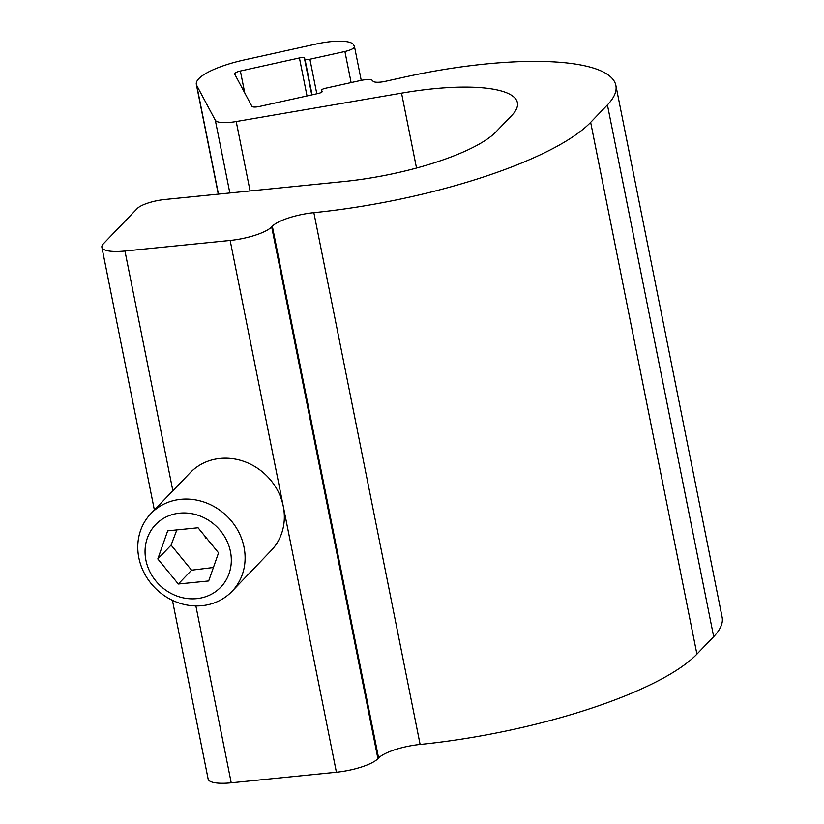 <?xml version="1.0" encoding="UTF-8"?>
<svg xmlns="http://www.w3.org/2000/svg" width="824" height="824" viewBox="0 0 824 824"><rect width="100%" height="100%" fill="white"/><g stroke="black" fill="none" stroke-linecap="round" stroke-linejoin="round"><path stroke-width="1.24" d="M202.065 605.681A56.166 50.8 -136.2 0 0 231.956 591.405A56.166 50.8 -136.2 0 0 226.621 515.865A56.166 50.8 -136.2 0 0 150.916 513.61A56.166 50.8 -136.2 0 0 145.076 574.647A56.166 50.8 -136.2 0 0 202.065 605.681M231.956 591.405L271.199 550.525A56.166 50.8 -136.2 0 0 283.281 506.338A56.166 50.8 -136.2 0 0 244.368 461.574A56.166 50.8 -136.2 0 0 190.169 472.729L150.916 513.61M196.72 598.646A45.145 40.829 -136.2 0 0 220.523 530.852A45.145 40.829 -136.2 0 0 147.3 538.206A45.145 40.829 -136.2 0 0 196.72 598.646M218.545 552.852L198.048 527.782L167.684 530.841L157.817 558.95L178.314 584.01L208.678 580.961L218.545 552.852M176.841 529.914L171.093 545.117L191.59 570.177L213.406 567.489M205.31 536.671A0.978 0.886 -136.2 0 0 206.484 538.103M171.093 545.117L157.817 558.95M191.59 570.177L178.314 584.01M401.546 93.143A123.569 32.188 -11.3 0 1 517.39 102.67A123.569 32.188 -11.3 0 1 511.92 115.267L495.976 131.871A123.569 32.188 -11.3 0 1 343.742 181.537L164.913 199.501A22.464 5.85 -11.3 0 0 137.237 208.534L103.361 243.811A33.702 8.776 -11.3 0 0 101.877 247.252A33.702 8.776 -11.3 0 0 124.96 251.021L230.154 240.453A33.702 8.776 -11.3 0 0 271.673 226.909L272.332 226.219A33.702 8.776 -11.3 0 1 313.851 212.664A224.674 58.525 -11.3 0 0 590.654 122.354L607.422 104.895A190.972 49.749 -11.3 0 0 615.868 85.439A190.972 49.749 -11.3 0 0 404.193 77.157L385.302 81.339A11.237 2.925 -11.3 0 1 372.932 81.061L372.788 80.803A11.237 2.925 -11.3 0 0 360.418 80.525L325.418 88.271A4.491 1.174 -11.3 0 0 321.587 90.228A4.491 1.174 -11.3 0 0 321.618 90.31L322.184 91.392A4.491 1.174 -11.3 0 1 322.215 91.474A4.491 1.174 -11.3 0 1 318.383 93.431L259.323 106.502A6.736 1.751 -11.3 0 1 251.907 106.337L234.675 74.078A6.736 1.751 -11.3 0 1 234.624 73.944A6.736 1.751 -11.3 0 1 240.371 71.019L299.431 57.948A4.491 1.174 -11.3 0 1 304.386 58.061L304.952 59.132A4.491 1.174 -11.3 0 0 309.906 59.235L344.906 51.5A11.237 2.925 -11.3 0 0 354.485 46.608A11.237 2.925 -11.3 0 0 354.402 46.391L353.548 44.774A33.702 8.776 -11.3 0 0 316.426 43.971L244.244 59.936A56.166 14.636 -11.3 0 0 196.339 84.388A56.166 14.636 -11.3 0 0 196.74 85.48L215.311 120.252A22.464 5.85 -11.3 0 0 236.21 121.54L401.546 93.143L416.511 168.044M172.432 600.336L208.132 779.03A33.702 8.776 -11.3 0 0 231.225 782.8L336.408 772.232A33.702 8.776 -11.3 0 0 377.928 758.688L378.597 757.998A33.702 8.776 -11.3 0 1 420.116 744.443A224.674 58.525 -11.3 0 0 696.908 654.132L713.677 636.674A190.972 49.749 -11.3 0 0 722.123 617.217L615.868 85.439M304.952 59.132L312.09 94.822M304.386 58.061L311.75 94.904M309.906 59.235L316.807 93.781M299.431 57.948L307.022 95.945M230.154 240.453L336.408 772.232M195.875 605.939L231.225 782.8M124.96 251.021L172.865 490.754M271.673 226.909L377.928 758.688M240.371 71.019L244.759 92.957M321.618 90.31L321.947 92M607.422 104.895L713.677 636.674M590.654 122.354L696.908 654.132M313.851 212.664L420.116 744.443M272.332 226.219L378.597 757.998M236.21 121.54L250.084 190.952M215.311 120.252L229.845 192.981M196.74 85.48L218.442 194.124M344.906 51.5L351.117 82.585M154.376 510.005L101.877 247.252M321.937 92.01L321.587 90.228M218.278 194.145L196.339 84.388M361.231 80.361L354.485 46.608"/></g></svg>
